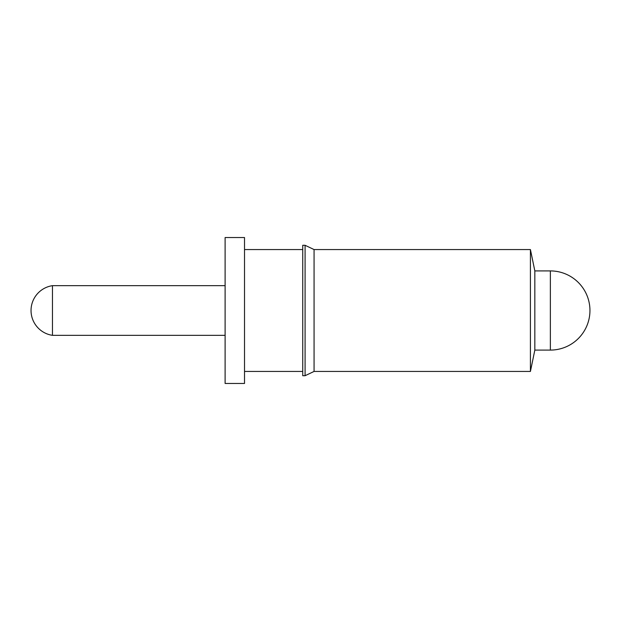 <?xml version="1.0" encoding="UTF-8"?>
<svg xmlns="http://www.w3.org/2000/svg" width="621" height="621" viewBox="0 0 621 621"><rect width="100%" height="100%" fill="white"/><g stroke="black" fill="none" stroke-linecap="round" stroke-linejoin="round"><path stroke-width="0.93" d="M550.361 270.911L534.836 270.911L534.836 350.089L550.361 350.089A39.589 39.589 0 0 0 589.95 310.5A39.589 39.589 0 0 0 550.361 270.911L550.361 350.089M534.836 270.911L530.419 249.564L530.419 371.436L534.836 350.089M530.419 249.564L314.071 249.564L314.071 371.436L530.419 371.436M314.071 249.564L305.09 245.295L305.09 375.705L314.071 371.436M305.09 245.295L302.738 245.295L302.738 375.705L305.09 375.705M244.519 371.436L302.738 371.436M244.519 249.564L302.738 249.564M225.113 237.532L225.113 383.467L244.519 383.467L244.519 237.532L225.113 237.532M225.113 285.66L52.467 285.66L52.467 335.34L225.113 335.34M52.467 285.66A25.112 25.112 0 0 0 52.467 335.34"/></g></svg>
